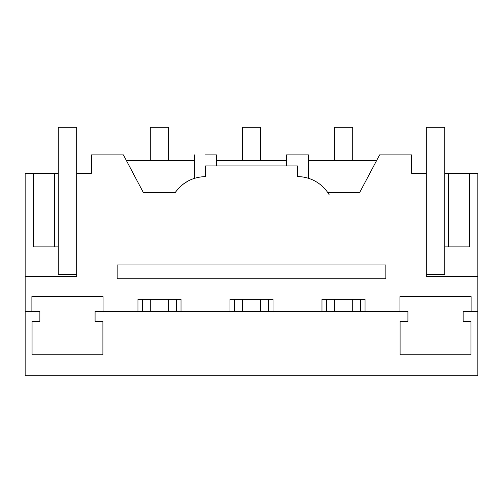 <?xml version="1.0" encoding="UTF-8"?>
<svg xmlns="http://www.w3.org/2000/svg" width="503" height="503" viewBox="0 0 503 503"><rect width="100%" height="100%" fill="white"/><g stroke="black" fill="none" stroke-linecap="round" stroke-linejoin="round"><path stroke-width="0.75" d="M25.15 311.307L39.869 311.307L39.869 321.335L32.054 321.335L32.054 354.76L102.901 354.76L102.901 321.335L95.08 321.335L95.08 311.307L407.92 311.307L407.92 321.335L400.099 321.335L400.099 354.76L470.946 354.76L470.946 321.335L463.131 321.335L463.131 311.307L477.85 311.307L477.85 375.716L25.15 375.716L25.15 276.348L76.676 276.348L76.676 173.29L91.401 173.29L91.401 154.886L123.386 154.886L143.38 192.611L175.201 192.611A36.807 36.807 0 0 1 186.16 182.13M229.972 311.307L229.972 299.348L273.028 299.348L273.028 311.307M321.983 311.307L321.983 299.348L365.046 299.348L365.046 311.307M399.935 311.307L399.935 296.588L471.11 296.588L471.11 311.307M477.85 311.307L477.85 173.29L469.733 173.29L469.733 246.904L448.506 246.904L448.506 173.29L469.733 173.29M175.201 192.611C182.671 182.3 192.768 176.968 205.494 176.603L205.494 165.927L297.506 165.927L297.506 176.603A36.807 36.807 0 0 1 327.799 192.611L359.62 192.611L379.614 154.886L411.599 154.886L411.599 173.29L426.324 173.29L426.324 276.348L477.85 276.348M31.89 311.307L31.89 296.588L103.065 296.588L103.065 311.307M137.954 311.307L137.954 299.348L181.017 299.348L181.017 311.307M376.684 160.407L308.546 160.407M286.465 160.407L216.535 160.407M194.454 160.407L126.316 160.407M25.15 276.348L25.15 173.29L54.494 173.29L54.494 246.904L33.267 246.904L33.267 173.29M76.676 173.29L76.676 127.284L58.273 127.284L58.273 173.29L54.494 173.29M199.974 177.031L198.861 177.219M188.304 180.898L183.532 183.928M194.454 154.886L194.454 178.32L195.001 178.15M117.161 264.936L385.839 264.936L385.839 278.737L117.161 278.737L117.161 264.936M176.421 311.307L176.421 299.348M142.556 311.307L142.556 299.348M58.273 173.29L58.273 246.904L54.494 246.904M205.494 154.886C191.253 154.886 191.253 154.886 205.494 154.886L216.535 154.886L216.535 165.927M327.799 192.611A36.807 36.807 0 0 1 329.308 195.007M307.981 178.144L308.546 178.32L308.546 154.886L286.465 154.886L286.465 165.927M426.324 274.506L444.727 274.506L444.727 173.29L448.506 173.29M444.727 246.904L448.506 246.904M360.444 311.307L360.444 299.348M326.579 311.307L326.579 299.348M268.432 311.307L268.432 299.348M234.568 311.307L234.568 299.348M58.273 246.904L58.273 274.506L76.676 274.506M444.727 173.29L444.727 127.284L426.324 127.284L426.324 173.29M168.687 311.307L168.687 299.348M168.687 160.407L168.687 127.284L150.284 127.284L150.284 160.407M150.284 311.307L150.284 299.348M260.699 311.307L260.699 299.348M260.699 160.407L260.699 127.284L242.301 127.284L242.301 160.407M242.301 311.307L242.301 299.348M352.716 311.307L352.716 299.348M352.716 160.407L352.716 127.284L334.313 127.284L334.313 160.407M334.313 311.307L334.313 299.348"/></g></svg>
